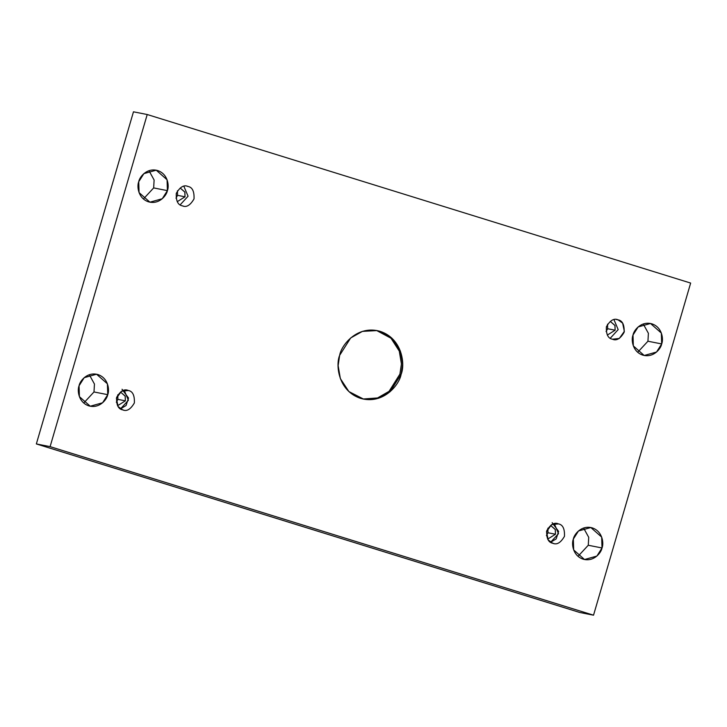 <?xml version="1.0" encoding="UTF-8"?>
<svg xmlns="http://www.w3.org/2000/svg" width="727" height="727" viewBox="0 0 727 727"><rect width="100%" height="100%" fill="white"/><g stroke="black" fill="none" stroke-linecap="round" stroke-linejoin="round"><path stroke-width="1.09" d="M399.905 374.151L389.072 391.344L377.558 397.96L363.027 399.014L377.558 397.96L389.072 391.344L399.905 374.151L401.095 374.387L399.905 374.151L401.422 363.945L399.287 351.105L390.99 338.219L376.531 330.467L390.99 338.219L399.287 351.105L401.422 363.945L399.905 374.151M339.654 355.33L338.128 365.636L340.363 378.613L348.887 391.562L363.618 399.132L378.34 398.323L390.072 391.744L401.095 374.387C399.468 384.565 383.447 404.957 360.574 398.369C337.973 390.853 335.547 364.745 339.654 355.33C341.281 345.143 357.302 324.751 380.176 331.348C402.776 338.855 405.193 364.963 401.095 374.387L402.622 364.073L400.386 351.096L391.853 338.146L377.131 330.576L362.409 331.385L350.668 337.964L339.654 355.33M588.27 545.259L578.02 556.309L588.27 545.259L588.725 537.335L583.59 528.02L588.725 537.335L588.27 545.259L602.02 547.967L588.27 545.259M573.339 539.08L573.676 549.939L584.526 559.517L596.876 556.073L602.02 547.967C601.256 552.72 593.777 562.235 583.109 559.163C572.558 555.655 571.431 543.469 573.339 539.08C574.103 534.327 581.582 524.803 592.251 527.884C602.801 531.392 603.928 543.578 602.02 547.967L601.683 537.099L590.833 527.529L578.483 530.974L573.339 539.08M93.992 391.962L83.741 403.012L93.992 391.962L94.446 384.038L89.312 374.723L94.446 384.038L93.992 391.962L107.741 394.67L93.992 391.962M79.061 385.773L79.397 396.642L90.248 406.22L102.598 402.776L107.741 394.67C106.978 399.423 99.499 408.938 88.83 405.866C78.28 402.358 77.153 390.172 79.061 385.773C79.825 381.021 87.304 371.506 97.972 374.587C108.523 378.095 109.65 390.272 107.741 394.67L107.405 383.801L96.555 374.223L84.205 377.676L79.061 385.773M647.939 341.227L637.688 352.277L647.939 341.227L648.393 333.302L643.259 323.988L648.393 333.302L647.939 341.227L661.679 343.935L647.939 341.227M633.008 335.038L633.335 345.907L644.195 355.485L656.536 352.032L661.679 343.935C660.925 348.687 653.446 358.202 642.777 355.121C632.226 351.623 631.091 339.436 633.008 335.038C633.771 330.285 641.241 320.771 651.919 323.842C662.47 327.35 663.597 339.536 661.679 343.935L661.352 333.066L650.501 323.488L638.152 326.932L633.008 335.038M153.661 187.92L143.41 198.98L153.661 187.92L154.115 180.005L148.98 170.691L154.115 180.005L153.661 187.92L167.401 190.628L153.661 187.92M138.73 181.741L139.057 192.61L149.916 202.179L162.257 198.735L167.401 190.628C166.647 195.381 159.168 204.905 148.499 201.824C137.948 198.317 136.812 186.139 138.73 181.741C139.493 176.988 146.963 167.474 157.641 170.545C168.191 174.053 169.318 186.239 167.401 190.628L167.074 179.769L156.223 170.191L143.873 173.635L138.73 181.741M182.323 205.823C177.97 205.069 175.952 200.925 176.279 193.382C180.051 186.912 183.949 184.603 187.984 186.457C183.949 184.603 180.051 186.912 176.279 193.382C175.952 200.925 177.97 205.069 182.323 205.823C186.357 207.668 190.265 205.359 194.027 198.889C194.354 191.355 192.346 187.212 187.984 186.457C192.346 187.212 194.354 191.355 194.027 198.889C190.265 205.359 186.357 207.668 182.323 205.823L183.204 206.041M187.984 186.457L187.103 186.23M183.849 186.221L188.066 196.217L180.187 204.814L188.066 196.217L183.849 186.221M177.552 195.336L175.979 198.18L177.552 195.336L177.443 190.765L177.552 195.336L185.021 196.808L177.552 195.336M177.224 201.688L185.021 196.808L184.885 192.146L180.232 188.048L184.831 192.019L185.021 196.808L177.224 201.688M618.086 319.853C614.051 317.999 610.153 320.307 606.382 326.777C606.054 334.32 608.072 338.464 612.425 339.209L619.304 338.455L624.357 331.376L622.639 323.151L618.086 319.853L616.314 319.498L618.086 319.853C622.448 320.607 624.457 324.751 624.129 332.284C620.367 338.755 616.46 341.063 612.425 339.209C608.072 338.464 606.054 334.32 606.382 326.777C610.153 320.307 614.051 317.999 618.086 319.853L617.214 319.626M613.952 319.616L618.177 329.613L610.289 338.209L618.177 329.613L613.952 319.616M607.654 328.731L606.082 331.576L607.654 328.731L607.545 324.16L607.654 328.731L615.124 330.203L607.654 328.731M607.327 335.083L615.124 330.203L614.987 325.542L610.335 321.443L614.933 325.414L615.124 330.203L607.327 335.083M552.765 543.251C548.403 542.496 546.395 538.353 546.722 530.819C550.484 524.349 554.392 522.041 558.427 523.894L551.548 524.649L546.495 531.728L548.213 539.952L552.765 543.251C556.8 545.105 560.699 542.796 564.47 536.326C564.797 528.783 562.78 524.64 558.427 523.894C562.78 524.64 564.797 528.783 564.47 536.326C560.699 542.796 556.8 545.105 552.765 543.251L553.647 543.478M558.427 523.894L556.646 523.54L558.427 523.894M554.283 523.658L558.509 533.654L550.621 542.251L556.173 538.907L558.618 531.419L552.147 522.658M547.985 532.764L546.413 535.617L547.985 532.764L547.876 528.193L547.985 532.764L555.464 534.236L547.985 532.764M547.667 539.125L555.464 534.236L555.319 529.583L550.666 525.476L555.274 529.456L555.464 534.236L547.667 539.125M122.663 409.855C118.301 409.101 116.284 404.957 116.611 397.424C120.382 390.953 124.29 388.645 128.325 390.499L121.436 391.253L116.393 398.332L118.101 406.557L122.663 409.855C126.698 411.709 130.596 409.401 134.368 402.931C134.695 395.388 132.677 391.244 128.325 390.499C132.677 391.244 134.695 395.388 134.368 402.931C130.596 409.401 126.698 411.709 122.663 409.855L123.535 410.083M128.325 390.499L126.543 390.145L128.325 390.499M124.181 390.263L128.406 400.259L120.518 408.856L126.071 405.512L128.515 398.023L122.045 389.263M117.883 399.368L116.311 402.222L117.883 399.368L117.774 394.797L117.883 399.368L125.362 400.841L117.883 399.368M117.556 405.73L125.362 400.841L125.217 396.188L120.564 392.08L125.171 396.061L125.362 400.841L117.556 405.73M690.65 283.067L147.218 114.521L50.099 446.642L593.532 615.187L690.65 283.067L593.532 615.187L50.099 446.642L147.218 114.521L690.65 283.067M133.468 111.813L147.218 114.521L133.468 111.813L36.35 443.933L50.099 446.642L36.35 443.933L579.782 612.479L593.532 615.187L579.782 612.479L36.35 443.933L133.468 111.813"/></g></svg>
